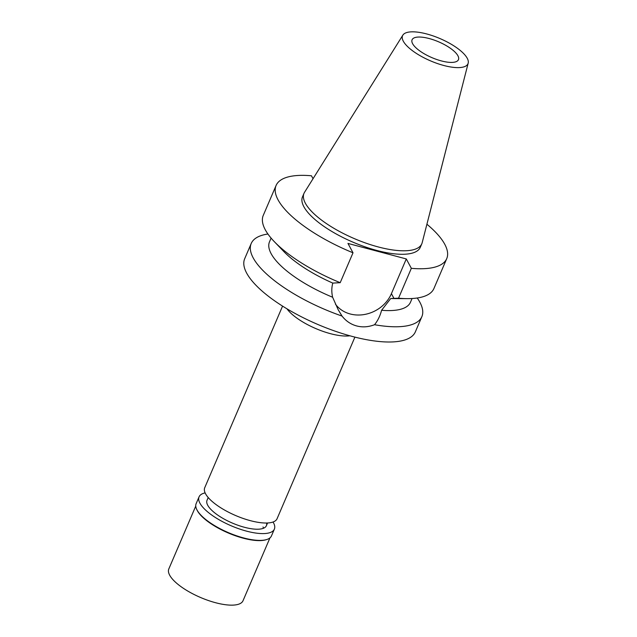 <?xml version="1.0" encoding="UTF-8"?>
<svg xmlns="http://www.w3.org/2000/svg" width="637" height="637" viewBox="0 0 637 637"><rect width="100%" height="100%" fill="white"/><g stroke="black" fill="none" stroke-linecap="round" stroke-linejoin="round"><path stroke-width="0.96" d="M403.325 41.23A35.584 12.111 -156.8 0 1 402.855 35.139A35.584 12.111 -156.8 0 1 434.235 36.309A35.584 12.111 -156.8 0 1 467.216 58.23A35.584 12.111 -156.8 0 1 468.187 63.143A35.584 12.111 -156.8 0 1 438.041 63.748A35.584 12.111 -156.8 0 1 403.325 41.23M412.625 43.706A25.225 8.584 23.2 0 0 436.616 59.456A25.225 8.584 23.2 0 0 458.457 59.663A25.225 8.584 23.2 0 0 457.915 55.753A25.225 8.584 23.2 0 0 433.916 39.996A25.225 8.584 23.2 0 0 412.083 39.789A25.225 8.584 23.2 0 0 412.625 43.706M468.187 63.143L422.172 242.713A64.074 21.809 -156.8 0 1 421.798 243.812A64.074 21.809 -156.8 0 1 366.331 243.278A64.074 21.809 -156.8 0 1 305.386 203.259A64.074 21.809 -156.8 0 1 304.008 193.322A64.074 21.809 -156.8 0 1 304.542 192.302L402.855 35.139M304.008 193.322L302.511 196.809A64.074 21.809 23.2 0 0 303.889 206.746A64.074 21.809 23.2 0 0 364.834 246.766A64.074 21.809 23.2 0 0 420.301 247.299L421.798 243.812M426.909 224.232A92.835 31.603 -156.8 0 1 444.737 244.226A92.835 31.603 -156.8 0 1 446.736 258.622A92.835 31.603 -156.8 0 1 411.343 268.32L406.287 258.94L347.953 243.422L353.009 252.793A92.835 31.603 -156.8 0 1 278.074 199.883A92.835 31.603 -156.8 0 1 276.084 185.486A92.835 31.603 -156.8 0 1 311.469 175.788L313.046 178.71M332.793 283.091A76.687 26.101 -156.8 0 1 283.784 251.504L274.324 241.662A92.835 31.603 23.2 0 0 340.206 282.685L332.793 283.091C331.543 287.566 331.487 292.287 332.625 297.24L338.175 309.709L342.029 316.063A92.835 31.603 -156.8 0 1 253.208 257.905A92.835 31.603 -156.8 0 1 251.209 243.501A92.835 31.603 -156.8 0 1 267.922 234.01M276.084 185.486L263.272 215.37A92.835 31.603 23.2 0 0 265.271 229.766A92.835 31.603 23.2 0 0 274.324 241.662M353.009 252.793L340.206 282.685M406.287 258.94L391.413 293.657A32.495 28.084 -28.3 0 1 350.207 313.977A32.495 28.084 -28.3 0 1 335.428 304.136M411.343 268.32L398.539 298.204L390.736 298.506A76.687 26.101 -156.8 0 0 393.61 298.578L407.266 298.642A92.835 31.603 23.2 0 0 433.924 288.513L446.736 258.622M398.539 298.204A92.835 31.603 23.2 0 0 407.266 298.642M271.099 238.095L269.507 241.805A76.687 26.101 23.2 0 0 271.155 253.701A76.687 26.101 23.2 0 0 332.625 297.24M342.029 316.063C345.971 321.08 350.852 324.376 356.672 325.945C362.469 327.474 368.433 327.06 374.548 324.719C377.781 320.698 380.13 315.88 381.595 310.267L390.736 298.506M251.209 243.501L244.68 258.741A92.835 31.603 23.2 0 0 246.678 273.138A92.835 31.603 23.2 0 0 334.974 331.113A92.835 31.603 23.2 0 0 415.34 331.885L421.869 316.645A92.835 31.603 -156.8 0 1 374.548 324.719M417.219 298.005A92.835 31.603 -156.8 0 1 419.871 302.249A92.835 31.603 -156.8 0 1 421.869 316.645M381.595 310.267A76.687 26.101 23.2 0 0 410.483 302.233L412.075 298.522M349.92 335.795A39.351 13.393 -156.8 0 1 315.761 328.557A39.351 13.393 -156.8 0 1 286.961 308.818M282.565 306.11L204.732 487.719A39.351 13.393 23.2 0 0 205.576 493.818A39.351 13.393 23.2 0 0 243.008 518.399A39.351 13.393 23.2 0 0 277.071 518.725L354.905 337.116M208.203 497.537L207.033 500.268A32.288 10.988 23.2 0 0 207.734 505.276A32.288 10.988 23.2 0 0 238.445 525.437A32.288 10.988 23.2 0 0 266.393 525.708A32.288 10.988 23.2 0 0 266.584 523.009M263.009 526.974A32.288 10.988 -156.8 0 1 263.583 528.216M195.758 506.081L168.813 568.945A40.362 13.735 23.2 0 0 169.681 575.203A40.362 13.735 23.2 0 0 208.076 600.412A40.362 13.735 23.2 0 0 243.016 600.747L269.961 537.883M266.911 539.475L266.202 539.706A40.362 13.735 -156.8 0 1 228.802 533.209A40.362 13.735 -156.8 0 1 197.343 510.675A40.362 13.735 -156.8 0 1 197.032 510.062L196.706 509.385A40.967 13.942 23.2 0 0 197.024 510.006A40.967 13.942 23.2 0 0 228.954 532.882A40.967 13.942 23.2 0 0 266.911 539.475A40.967 13.942 23.2 0 0 271.458 535.924L274.372 529.124A40.967 13.942 -156.8 0 1 238.907 528.79A40.967 13.942 -156.8 0 1 199.938 503.198A40.967 13.942 -156.8 0 1 199.062 496.844A40.967 13.942 -156.8 0 1 205.122 492.895M199.062 496.844L196.14 503.652A40.967 13.942 23.2 0 0 196.706 509.385M273.05 522.014A40.967 13.942 -156.8 0 1 273.488 522.77A40.967 13.942 -156.8 0 1 274.372 529.124M391.413 293.657L393.985 298.419M267.564 522.977L266.393 525.708"/></g></svg>
